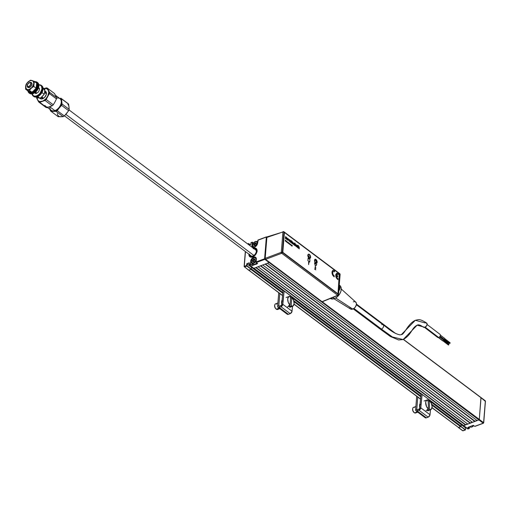 <?xml version="1.0" encoding="UTF-8"?>
<svg xmlns="http://www.w3.org/2000/svg" width="511" height="511" viewBox="0 0 511 511"><rect width="100%" height="100%" fill="white"/><g stroke="black" fill="none" stroke-linecap="round" stroke-linejoin="round"><path stroke-width="0.77" d="M254.561 247.081A3.5 2.229 126.9 0 1 252.792 246.915A3.5 2.229 126.9 0 1 252.147 245.139L251.942 245.114A3.654 2.325 -53.1 0 0 254.555 247.1A3.654 2.325 -53.1 0 0 257.665 242.974L257.883 240.234L266.474 236.855L266.978 237.142L266.352 237.072L264.858 259.345L478.903 419.933L477.153 420.585L267.425 263.242L269.508 262.264L269.176 262.584L478.903 419.933L479.286 419.429L481.03 397.737L403.371 339.47L480.947 397.507L479.286 419.429L322.205 301.752M356.429 304.256L394.824 333.057L356.429 304.256M485.329 401.295L481.03 397.737L485.354 400.975L483.61 422.674L322.026 301.669L337.701 295.281L322.026 301.669L265.605 259.339L322.026 301.669M477.153 420.585L267.425 263.242M476.993 420.464L475.006 421.205L265.439 263.983L475.006 421.205L472.483 422.335L262.756 264.985L265.088 264.117L474.815 421.46L265.088 264.117M472.483 422.335L262.756 264.985M472.317 422.214L470.337 422.955L260.77 265.726L470.337 422.955L467.808 424.079L258.081 266.729L260.418 265.861L470.146 423.204L260.418 265.861M467.808 424.079L258.081 266.729M467.648 423.958L465.662 424.698L256.094 267.477L465.662 424.698L463.72 425.606L253.993 268.262L255.743 267.604L465.47 424.948L255.743 267.604M463.72 425.606L253.756 268.243L463.72 425.606M461.19 424.615L431.22 402.131L461.19 424.615L461.063 426.231L431.642 404.163L461.063 426.231L458.578 427.522L432.025 407.606L458.578 427.522L460.916 426.653L465.24 429.898L461.043 426.481L461.19 424.615L461.855 424.366L461.19 424.615L465.7 427.994L461.19 424.615M420.975 394.441L293.244 298.616L420.975 394.441M282.998 290.925L251.463 267.266L251.987 267.074L251.463 267.266L282.998 290.925M420.821 396.044L293.665 300.647L420.821 396.044M251.335 268.888L282.839 292.528L251.335 268.888L251.463 267.266L251.316 269.137L246.621 265.484L244.284 266.352L245.472 251.604L244.207 266.691L246.864 266.065L251.188 269.303L248.851 270.178L250.952 269.393L282.768 293.263L250.952 269.393M293.94 301.643L420.751 396.779L293.94 301.643M431.916 405.159L460.679 426.736L431.916 405.159M420.534 398.982L294.049 304.09L420.534 398.982M248.544 270.07L282.557 295.467L244.526 266.934L246.864 266.065L251.188 269.303L246.621 265.484L246.992 265.892L246.96 263.887L251.463 267.266L246.96 263.887L249.291 263.012L249.355 265.1L250.658 264.647L250.844 261.345L251.246 261.651M458.258 427.285L432.006 407.752M467.974 427.324L469.398 428.256L469.481 426.762L469.219 428.525L467.808 428.933L463.483 425.695L478.903 419.933L483.227 423.178L483.706 422.84L479.286 419.429L478.903 419.933L483.227 423.178L483.61 422.674L485.354 400.975L485.035 400.733M467.699 428.857L469.034 428.48L467.814 427.4L473.148 425.388L474.757 426.34L483.227 423.178L475.058 426.225M463.388 425.516L468.108 428.825M466.224 427.803L465.7 427.994L465.438 429.764L461.043 426.481L465.24 429.898L463.202 430.658M465.547 429.7L462.902 430.767L458.578 427.522L462.583 430.53M253.335 248.218L254.874 247.969L256.12 248.416L256.892 249.502L257.071 251.054L255.628 254.593L252.632 256.95A5.219 3.315 126.9 0 1 249.853 256.758A5.219 3.315 126.9 0 1 248.889 254.171M253.839 257.851L253.443 257.557L253.839 257.851M254.555 247.1L253.009 247.177L252.064 246.2L252.166 242.316L253.494 242.974L252.389 242.31L252.147 245.139L252.555 245.44L252.147 245.139A3.5 2.229 126.9 0 0 252.792 246.915L254.593 247.03L257.64 243.089A3.5 2.229 126.9 0 1 257.563 243.587L256.19 245.989L254.555 247.1M255.136 246.826L255.136 246.826A3.5 2.229 126.9 0 1 254.657 247.043M258.189 240.068L257.563 243.594M252.14 263.427L251.98 265.375L250.416 264.066L252.274 265.592L257.608 263.587L256.388 262.507L264.858 259.345L265.235 258.841L264.858 259.345L264.609 258.764L265.235 258.841L264.609 258.764L266.352 237.072L257.883 240.234L257.646 242.981M257.64 243.089L257.831 240.291M251.24 242.661L252.159 242.374L250.933 242.827L250.792 244.571L249.272 245.146M250.978 242.808L250.78 244.565L249.253 245.133M248.512 244.571L248.704 243.67L250.205 244.775L248.748 243.626L250.205 244.775M248.774 243.702L247.765 244.015L248.365 243.792L248.314 244.424M245.318 251.495L244.111 266.525L244.526 266.934L244.207 266.691M253.756 268.345L249.432 265.1L250.658 264.647L250.416 264.066L249.189 264.519L253.756 268.345L269.176 262.584L253.756 268.345M253.648 268.269L249.355 265.1M256.209 262.354L264.858 259.345L269.176 262.584L269.521 262.232M256.35 259.307L256.152 262.258M256.113 262.041L256.279 262.424M256.388 262.507L256.139 261.926L256.388 262.507M264.609 258.764L256.139 261.926L264.609 258.764M256.337 259.294L256.362 259.186A3.654 2.325 -53.1 0 0 253.743 257.199A3.654 2.325 -53.1 0 0 250.633 261.319L250.844 261.345A3.5 2.229 126.9 0 1 252.581 258.157A3.5 2.229 126.9 0 1 255.436 257.365A3.5 2.229 126.9 0 1 256.337 259.294M244.284 266.352L246.621 265.484L246.762 263.733L249.33 262.775L249.189 264.519L250.416 264.066L250.946 260.073L252.115 258.304L253.743 257.199L255.296 257.116L256.235 258.093L256.139 261.926M253.36 248.212A5.219 3.315 126.9 0 1 256.113 248.41A5.219 3.315 126.9 0 1 256.631 252.836A5.219 3.315 126.9 0 1 252.632 256.95L251.093 257.199L249.841 256.752L249.068 255.666L248.895 254.114M244.526 266.934L248.851 270.178L251.233 269.278L251.463 267.266L251.987 267.074M256.228 264.398L256.433 263.587M251.022 261.479L251.265 259.869M248.531 269.936L282.545 295.62M253.801 245.389L253.839 244.929M253.89 244.284L253.929 243.856M252.338 263.574L252.191 265.401L257.461 263.312M254.772 258.866L253.36 260.137L252.53 261.843M254.267 259.211L253.788 259.639M257.142 251.386L256.694 251.438A4.771 3.034 126.9 0 1 252.76 256.535A4.771 3.034 126.9 0 1 249.234 254.427M248.991 254.248A5.219 3.315 -53.1 0 0 249.905 256.797M256.164 248.448A5.219 3.315 -53.1 0 0 253.462 248.289M253.705 248.467A4.771 3.034 126.9 0 1 256.733 250.939L257.186 250.888M249.598 254.516L250.799 256.273L253.226 255.96L255.034 254.421L256.694 251.438L255.264 254.593L252.543 256.618L250.077 256.362L249.24 253.98M253.188 248.64L255.736 248.697L256.682 250.224L256.381 251.073L255.468 249.049L253.801 248.812M256.215 252.172A3.724 2.37 -53.1 0 0 256.241 252.025L256.343 251.572A4.324 2.747 126.9 0 1 256.26 251.987A4.324 2.747 126.9 0 1 253.328 255.902A4.324 2.747 126.9 0 1 249.63 254.727M254.101 248.768A4.324 2.747 126.9 0 1 256.381 251.073L256.279 251.527M469.73 426.666L470.024 426.889A3.353 2.133 -53.1 0 0 473.703 425.548A3.353 2.133 126.9 0 1 472.305 426.781A3.353 2.133 126.9 0 1 469.775 426.647M472.388 426.736A3.053 1.942 -53.1 0 0 472.464 426.691A3.053 1.942 -53.1 0 0 473.735 425.567M471.493 422.329L470.676 423.172M472.017 426.902L473.767 425.522M256.139 243.568L255.692 243.23L256.235 243.242M254.561 245.504L254.663 244.373L255.756 243.364L256.132 243.587M254.951 245.606L254.555 245.312L254.951 245.606M257.57 243.325L257.397 243.3A3.053 1.942 126.9 0 1 254.797 246.749A3.053 1.942 126.9 0 1 252.606 245.088L252.562 245.318A3.353 2.133 -53.1 0 0 253.469 247.183A3.353 2.133 126.9 0 1 253.175 247.017A3.353 2.133 126.9 0 1 252.562 245.318A3.353 2.133 126.9 0 1 252.664 244.705A3.353 2.133 -53.1 0 0 252.645 244.795A3.353 2.133 -53.1 0 0 252.562 245.318L253.456 243.019L255.213 241.639L256.841 241.754L257.314 243.817L256.164 245.823L254.337 246.877L252.9 246.359L252.606 245.088A3.053 1.942 126.9 0 1 252.683 244.616A3.053 1.942 126.9 0 1 254.759 241.85A3.053 1.942 126.9 0 1 257.397 243.3L257.57 243.325M253.858 244.111L253.775 245.357L254.887 245.638L256.12 244.482L256.235 243.038L255.117 242.757L253.858 244.111M254.842 241.805A3.353 2.133 126.9 0 1 257.199 241.652A3.353 2.133 126.9 0 1 257.672 242.265A3.353 2.133 -53.1 0 0 254.919 241.76A3.353 2.133 -53.1 0 0 254.842 241.805M255.583 242.993A3.353 2.133 -53.1 0 0 253.89 245.414M253.622 261.83L252.792 261.6M253.296 261.581L253.36 260.578L254.452 259.569L254.829 259.799L253.98 259.16L254.829 259.799M256.318 259.537L256.094 259.511A3.053 1.942 126.9 0 1 253.494 262.961A3.053 1.942 126.9 0 1 251.303 261.3L251.259 261.523A3.353 2.133 -53.1 0 0 253.143 263.484A3.353 2.133 -53.1 0 0 256.222 260.725A3.353 2.133 126.9 0 1 251.872 263.222A3.353 2.133 126.9 0 1 251.259 261.523A3.353 2.133 126.9 0 1 251.361 260.917A3.353 2.133 -53.1 0 0 251.342 261.006A3.353 2.133 -53.1 0 0 251.259 261.523L252.153 259.23L253.903 257.851L254.804 257.697L255.807 258.24L256.011 260.022L255.251 261.581L253.494 262.961L251.859 262.846L251.303 261.3A3.053 1.942 126.9 0 1 251.38 260.827A3.053 1.942 126.9 0 1 253.456 258.061A3.053 1.942 126.9 0 1 256.094 259.511L256.318 259.537M251.872 263.222L253.047 264.11A3.353 2.133 -53.1 0 0 256.726 262.763M252.549 260.323L252.472 261.562L253.584 261.849L254.817 260.687L254.932 259.243L253.814 258.962L252.549 260.323M253.533 258.017A3.353 2.133 126.9 0 1 255.896 257.857A3.353 2.133 126.9 0 1 256.139 258.093A3.353 2.133 -53.1 0 0 253.616 257.966A3.353 2.133 -53.1 0 0 253.533 258.017M254.28 259.198A3.353 2.133 -53.1 0 0 254.159 259.294A3.353 2.133 -53.1 0 0 252.587 261.626M65.842 114.375L253.941 255.494L65.842 114.375M424.52 327.398L437.665 337.426A1.935 1.22 -52.7 0 0 438.7 337.496L425.165 327.174L438.7 337.496A1.935 1.22 -52.7 0 0 440.188 335.983A1.935 1.22 -52.7 0 0 440.016 334.347L427.107 324.498M353.235 308.874L379.999 328.95A2.606 1.661 -53.1 0 0 381.385 329.046L353.925 308.446L381.385 329.046A2.606 1.661 126.9 0 1 379.833 328.797M423.332 327.046A2.606 1.648 -52.7 0 0 424.884 327.296L417.142 325.188L403.147 339.553L392.359 336.947L381.385 329.046A2.606 1.661 -53.1 0 0 383.384 326.989A2.606 1.661 -53.1 0 0 383.129 324.779C386.974 327.327 392.71 333.319 399.947 334.871L401.307 334.679C404.437 334.526 407.714 323.827 415.315 320.301L401.307 334.679L415.315 320.301L425.267 322.958M438.412 337.579L442.782 340.907A0.594 0.377 -52.7 0 0 443.101 340.933L438.63 337.522L443.101 340.933A0.594 0.377 -52.7 0 0 443.51 339.962L439.543 336.934M439.652 336.819L442.705 339.151A0.594 0.377 -52.7 0 0 443.024 339.176L439.76 336.685L443.024 339.176A0.594 0.377 -52.7 0 0 443.363 338.914M439.997 336.353L444.008 339.413A0.594 0.377 -52.7 0 0 444.327 339.432L440.086 336.2L444.327 339.432A0.594 0.377 -52.7 0 0 444.73 338.461L440.361 335.127M333.958 298.756L350.584 309.021A4.324 2.747 -53.1 0 0 352.756 309.085L335.689 297.983L352.756 309.085A4.324 2.747 -53.1 0 0 356.02 305.789A4.324 2.747 -53.1 0 0 355.765 302.116L341.259 289.022M330.342 298.481A8.048 5.116 -53.1 0 0 334.386 298.609L332.846 297.459L334.386 298.609A8.048 5.116 -53.1 0 0 340.55 292.266A8.048 5.116 -53.1 0 0 339.758 285.438L339.259 285.068M339.215 285.649A8.048 5.116 126.9 0 1 339.438 286.326M339.106 290.452A8.048 5.116 126.9 0 1 338.755 291.347M330.08 298.303L333.166 298.941L335.625 298.022L337.982 296.163L339.872 293.659L341.009 290.88L341.22 288.255L340.473 286.179L338.882 284.972M349.805 308.024L350.444 308.925L352.098 309.264L354.072 308.331L355.234 307.137L356.314 304.939L356.429 303.528L355.65 302.02L354.608 301.65M353.995 301.682L353.337 301.854M423.268 326.97L424.884 327.296L426.672 325.699L427.119 323.955L426.033 322.831M381.736 324.683A2.606 1.661 126.9 0 1 383.288 324.932A2.606 1.661 126.9 0 1 383.32 327.149A2.606 1.661 126.9 0 1 381.385 329.046L392.359 336.947L403.147 339.553C411.802 334.654 411.419 327.973 417.142 325.188L424.884 327.296A2.606 1.648 -52.7 0 0 426.826 325.405A2.606 1.648 -52.7 0 0 426.819 323.201M449.852 343.513L444.436 339.381L449.616 343.501L450.159 342.785L449.852 343.513M444.64 338.582L450.05 342.747M448.23 343.015L443.133 339.125L448.549 343.258L448.882 342.938M448.307 344.772L443.209 340.882L448.626 345.014L448.69 344.267M339.815 286.978L339.151 286.473L339.815 286.978L339.195 285.905L339.815 286.978A2.996 1.903 -53.1 0 1 340.026 288.108L339.815 286.978M339.074 287.393L340.026 288.108L339.074 287.393M316.909 262.245A1.948 1.067 69.5 0 0 315.951 259.812A1.948 1.067 69.5 0 0 314.552 260.144A1.948 1.067 -110.5 0 1 315.025 259.518A1.948 1.067 -110.5 0 1 316.328 260.24A1.948 1.067 -110.5 0 1 316.909 262.245L316.303 262.469L316.909 262.245A1.948 1.067 -110.5 0 1 316.386 263.165A1.948 1.067 -110.5 0 1 315.619 263.005A1.948 1.067 69.5 0 0 316.909 262.245L316.909 262.245M314.527 260.329A2.095 1.15 -110.5 0 1 314.565 260.073A2.095 1.15 -110.5 0 1 316.06 259.62A2.095 1.15 -110.5 0 1 317.114 262.271A2.095 1.15 -110.5 0 1 315.67 263.05A2.095 1.15 -110.5 0 1 314.527 260.329L315.198 262.552L316.635 263.229L317.12 261.907L316.45 260.048L315.217 259.301L314.527 260.329M314.489 260.642L315.223 260.016L316.2 261.159L316.213 262.66L315.242 262.667M310.247 257.25A1.948 1.067 69.5 0 0 309.289 254.81A1.948 1.067 69.5 0 0 307.89 255.149A1.948 1.067 -110.5 0 1 308.363 254.523A1.948 1.067 -110.5 0 1 309.666 255.245A1.948 1.067 -110.5 0 1 310.247 257.25L309.174 257.653L310.247 257.25A1.948 1.067 -110.5 0 1 309.723 258.17A1.948 1.067 -110.5 0 1 308.957 258.01A1.948 1.067 69.5 0 0 310.247 257.25L310.247 257.25M307.865 255.334A2.095 1.15 -110.5 0 1 307.903 255.078A2.095 1.15 -110.5 0 1 309.398 254.625A2.095 1.15 -110.5 0 1 310.458 257.276A2.095 1.15 -110.5 0 1 309.014 258.055A2.095 1.15 -110.5 0 1 307.865 255.334L308.535 257.55L309.979 258.234L310.458 256.912L309.787 255.053L308.561 254.306L307.865 255.334M338.327 294.438L282.34 252.434A0.747 0.479 126.9 0 1 281.714 253.277A0.747 0.396 -110.6 0 1 281.299 252.306L282.941 231.962A0.747 0.409 4.6 0 1 283.975 232.09L339.962 274.094L338.327 294.438A0.747 0.409 4.6 0 1 338.486 294.719A0.747 0.409 4.6 0 1 338.212 295A0.747 0.409 -112.2 0 1 338.02 295.352A0.747 0.409 -112.2 0 1 337.701 295.281L338.046 295.339L337.701 295.281A0.747 0.479 -53.1 0 0 338.327 294.438L337.701 295.281L281.714 253.277L282.34 252.434L283.975 232.09L339.962 274.094L338.327 294.438L282.34 252.434L283.975 232.09A0.747 0.409 -175.4 0 0 282.941 231.962L281.299 252.306A0.747 0.409 4.6 0 1 282.34 252.434L281.299 252.306L281.714 253.277L337.701 295.281M335.912 277.071L336.264 276.956M336.8 276.368L336.966 275.914M281.714 253.277L265.605 259.339L281.714 253.277M281.299 252.306L265.19 258.362L265.292 258.911L265.19 258.362L281.299 252.306M282.941 231.962L266.876 237.43L265.19 258.362L266.876 237.43L282.941 231.962A0.747 0.409 -108.8 0 1 283.151 231.604A0.747 0.409 -108.8 0 1 283.452 231.681L282.941 231.962M267.049 237.085L266.876 237.43L267.387 237.149L267.049 237.085M283.452 231.681A0.747 0.479 126.9 0 1 283.975 232.09A0.747 0.479 -53.1 0 0 283.452 231.681L283.113 231.617M322.345 301.739L338.02 295.352L338.486 294.719L340.122 274.375A0.747 0.409 -175.4 0 0 339.962 274.094L339.438 273.685L339.962 274.094A0.747 0.479 -53.1 0 0 339.821 273.711L283.841 231.713L266.902 236.919M339.962 274.094L339.847 274.656M338.774 291.098L340.026 288.108A2.996 1.903 -53.1 0 1 339.611 289.481L338.774 291.098M338.946 288.983L339.611 289.481L338.946 288.983M307.731 255.206L309.053 256.279L308.855 258.049M293.71 243.051L294.195 243.121L293.582 243.287L293.704 244.577L294.259 245.108L294.662 244.743L294.247 245.114M294.195 243.121L294.675 244.092L294.208 243.115M293.978 243.338L293.787 244.29L294.317 244.75M295.019 245.695L295.332 244.328M295.882 246.34L295.965 244.763L295.147 244.124L294.994 243.044L294.796 245.529L295.499 244.392L295.882 246.34L295.952 244.763L295.237 244.073M292.362 241.971L292.215 243.345L292.86 244.079L293.301 243.862L293.033 244.111M292.343 242.814L293.333 243.543L292.809 242.067L293.32 243.549M292.343 243.044L292.899 243.773L292.349 243.044M292.349 242.521L293.11 243.083L292.739 242.335L292.349 242.521M291.43 241.083L291.487 242.872L291.922 243.37M291.807 241.671L291.711 242.693L292.043 241.531L291.628 240.751L292.011 241.805M291.711 242.693L291.864 243.064L291.724 242.693M289.041 240.521L288.472 238.861L289.137 241.281L289.782 239.844L289.43 239.582M290.842 242.444L291.206 241.875L290.855 240.681L290.197 240.272L289.858 240.732L290.024 241.767L290.727 242.438L291.187 242.042L291.078 241.051L290.095 240.304M290.702 241.997L290.197 241.333L290.618 240.802L290.797 241.882L290.229 241.569L290.414 240.713M287.923 240.253L288.217 239.071L287.163 238.113M287.763 239.806L287.303 239.378L287.578 238.528L287.904 239.608L287.316 239.372L287.501 238.516M308.095 258.17L309.909 259.537L309.711 262.002M315.434 266.301L316.788 264.666L314.489 262.941L315.434 266.301L316.763 264.679L314.495 262.98M310.599 257.314A2.236 1.226 -110.5 0 1 310.005 258.374A2.236 1.226 -110.5 0 1 308.503 257.544A2.236 1.226 -110.5 0 1 307.839 255.245L308.804 257.914L309.609 258.406L310.286 258.183L310.605 256.931L309.89 254.951L308.58 254.152L307.839 255.245A2.236 1.226 -110.5 0 1 308.44 254.184A2.236 1.226 -110.5 0 1 309.934 255.015A2.236 1.226 -110.5 0 1 310.599 257.314L310.599 257.314M309.973 258.387A2.236 1.226 69.5 0 0 310.541 257.34A2.236 1.226 69.5 0 0 309.89 255.059A2.236 1.226 69.5 0 0 308.408 254.197M339.138 273.5L284.863 232.786L339.304 273.679L338.039 293.173L337.471 293.474L283.203 252.753L337.528 293.448L283.088 252.555L282.787 251.789L284.295 233.086L282.851 251.763L284.352 233.067L284.863 232.786M308.638 264.634L308.951 262.162L308.638 264.634L308.587 262.015L308.638 264.634M333.274 271.392L334.552 271.801M333.281 270.306L332.073 271.488L332.067 273.43L332.865 275.48L334.168 276.873L334.239 275.966L333.044 274.554L332.642 272.567L333.3 271.386L334.571 271.82L334.648 270.919L333.281 270.306L332.514 270.638L331.952 272.74L332.501 274.848L334.143 276.86M292.011 246.174L292.356 245.631L292.107 245.938L291.928 245.312L292.011 246.174M291.526 245.714L291.679 245.248L291.8 245.925L291.838 245.427L291.481 244.973L291.526 245.714M291.289 245.542L290.976 244.68L291.289 245.542M289.054 243.466L288.804 242.751L288.702 243.466L288.977 243.792L289.054 243.466M288.012 243.083L288.147 242.597L288.287 243.287L288.325 242.789L287.968 242.342L288.012 243.083M287.776 242.904L287.738 242.163L287.776 242.904M287.361 242.182L287.048 241.716L287.073 242.374L287.361 242.182M286.326 241.818L286.013 240.956L286.326 241.818M298.437 248.257L298.641 247.439L299.28 248.889L298.833 247.343L299.401 247.049L298.526 247.081L298.398 245.587L298.2 248.078L298.628 247.445M298.041 245.65L297.83 245.159L298.041 245.65M295.205 244.092L295 243.032M287.533 240.113L288.044 240.202L288.274 239.276L287.284 238.075L286.933 239.027L287.533 240.113M314.463 260.214L315.428 262.884L316.232 263.376L316.909 263.152L317.229 261.9L316.513 259.92L315.204 259.122L314.463 260.214M307.897 260.642L309.736 262.022L309.934 259.524L308.095 258.144L307.897 260.642M286.658 238.222L286.486 237.379L285.534 236.644L285.387 238.465L285.738 238.733L286.128 237.43L286.569 239.352L286.658 238.222M289.137 241.281L289.788 239.838L289.437 239.576L289.028 240.585L288.472 238.848M291.628 240.751L291.596 241.192M294.425 244.539L293.908 244.533L293.825 243.466L294.687 244.092M296.45 246.768L296.878 245.427L297.3 247.401L297.402 245.983L296.361 244.769L296.45 246.768M297.862 247.829L297.772 245.842M285.349 241.083L285.4 240.502L285.815 241.435L285.892 240.496L285.566 240.898L285.33 240.074L285.349 241.083M286.741 242.125L286.818 241.192L286.741 242.125M289.654 243.9L289.36 243.428L289.335 244.047L289.654 243.9M289.839 244.45L289.794 243.709L289.839 244.45M290.21 244.724L290.35 244.252L290.797 245.171L290.836 244.673L290.165 243.983L290.21 244.724M315.191 267.362L315.523 268.045L314.655 269.15L315.664 269.776M315.146 266.966L315.083 267.451M337.011 273.136L335.804 274.311L335.797 276.253L336.596 278.31L337.918 279.689L337.988 278.782L336.921 277.607L336.391 275.863L337.656 276.809M336.391 275.863L337.682 276.828L337.752 275.927L336.462 274.963L337.171 274.171L338.301 274.643L338.397 273.73L336.634 273.213L335.727 274.886L336.276 277.652L337.899 279.67M314.795 268.78L315.638 268L315.498 267.413L314.91 267.342L315.268 266.921L315.913 268.09L315.127 269.01L315.766 269.853L314.795 268.78M336.953 274.247L338.327 274.637M287.054 242.08L287.278 242.489M287.054 241.716L287.342 242.278M285.962 237.391L285.732 238.726M285.534 236.657L285.898 237.142M285.943 237.117L286.607 237.66L286.556 239.346M291.513 245.708L291.609 245.223M291.794 245.912L291.481 244.986M286.818 241.205L286.824 242.188M286.684 241.518L286.703 241.965L286.684 241.518M286.019 240.949L286.32 241.805M298.398 245.599L298.526 247.081M299.063 246.807L299.261 248.876M296.437 246.756L296.68 245.395M297.287 247.394L297.351 245.759L296.648 245.133M296.604 245.165L296.361 244.782M38.74 97.984L36.089 97.064L38.74 97.984M39.89 98.214L39.162 98.086L39.89 98.214L37.718 96.585L39.89 98.214L41.18 97.397L39.89 98.214A4.471 2.842 126.9 0 0 40.248 98.572A4.471 2.842 126.9 0 0 42.528 98.776L41.225 98.949L39.801 98.093M44.54 93.13L44.789 89.182L42.988 87.835L44.789 89.182L44.853 91.277L44.24 94.273L41.94 92.548L44.24 94.273L41.18 97.397L42.841 98.655M43.173 88.825A5.219 3.315 -53.1 0 1 44.802 91.942L44.24 94.273L41.18 97.397M37.507 97.448L38.28 97.856M41.327 97.237L43.275 95.468M29.146 82.833A2.983 1.897 126.9 0 1 29.862 82.475L29.338 82.756A2.236 1.424 126.9 0 1 30.884 84.047A2.236 1.424 126.9 0 1 28.935 86.531L29.325 87.509A2.983 1.897 -53.1 0 0 31.925 84.194A2.983 1.897 -53.1 0 0 29.862 82.475A2.983 1.897 126.9 0 1 31.382 82.61A2.983 1.897 126.9 0 1 31.663 85.171A2.983 1.897 126.9 0 1 29.325 87.509L29.325 87.509A2.983 1.897 126.9 0 1 27.805 87.375A2.983 1.897 126.9 0 1 27.396 85.158M35.546 92.178L36.939 93.219L35.546 92.178M41.838 96.898L43.614 98.227L41.838 96.898M29.338 82.756L27.792 84.091L27.383 85.599L27.996 86.551L29.28 86.378L30.884 84.047L30.513 82.884L29.338 82.756L29.862 82.475A2.983 1.897 -53.1 0 0 29.357 82.705L28.955 82.929A2.236 1.424 126.9 0 1 29.338 82.756M27.441 84.954L27.332 85.401A2.983 1.897 -53.1 0 0 29.325 87.509L28.935 86.531A2.236 1.424 126.9 0 1 27.441 84.954A2.236 1.424 126.9 0 1 28.955 82.929M56.58 98.163A7.301 4.644 126.9 0 1 61.077 103.446A7.301 4.644 126.9 0 1 56.114 110.057A7.301 4.644 126.9 0 1 54.875 110.619L49.739 106.773L54.875 110.619A7.301 4.644 -53.1 0 0 60.598 104.896A7.301 4.644 -53.1 0 0 59.915 98.61L55.482 95.282M56.236 109.986A6.854 4.363 -53.1 0 0 56.357 109.922A6.854 4.363 -53.1 0 0 61.013 103.714A6.854 4.363 -53.1 0 0 61.045 103.58M40.388 97.92A4.471 2.842 -53.1 0 0 40.765 98.847M44.911 105.394A7.454 4.74 -53.1 0 0 49.618 106.812L46.827 107.636A8.195 5.212 126.9 0 1 45.856 107.342A8.195 5.212 -53.1 0 0 46.827 107.636L39.711 102.302L45.051 100.469A8.195 5.212 -53.1 0 0 46.162 99.466L47.638 96.413A7.454 4.74 126.9 0 1 42.26 101.293A7.454 4.74 126.9 0 1 37.552 99.875A7.454 4.74 126.9 0 1 37.073 97.448M55.399 95.123L56.619 97.588L49.503 92.255L47.37 88.173A8.195 5.212 -53.1 0 0 46.399 87.879L43.607 88.703L46.431 88.55L48.315 90.121A7.454 4.74 126.9 0 1 47.638 96.413L48.794 92.197L47.37 88.173L54.479 93.507L55.399 95.123M44.859 91.086A4.471 2.842 126.9 0 1 45.613 91.424A4.471 2.842 126.9 0 1 46.035 95.27A4.471 2.842 126.9 0 1 42.528 98.776L44.54 97.473L46.284 94.561L46.316 92.446L45.69 91.482L44.642 91.047M46.022 91.839A4.471 2.842 -53.1 0 0 44.821 91.763M37.111 96.994L37.552 99.875L36.607 97.927A8.195 5.212 126.9 0 1 36.651 97.288A8.195 5.212 -53.1 0 0 36.607 97.927L38.74 102.008A8.195 5.212 -53.1 0 0 39.711 102.302A8.195 5.212 126.9 0 1 38.74 102.008L45.856 107.342L38.74 102.008L37.552 99.875L38.855 101.21L40.082 101.58L43.026 100.98L45.945 98.776L49.363 93.551A8.195 5.212 -53.1 0 0 49.503 92.255A8.195 5.212 126.9 0 1 49.363 93.551L56.478 98.891A8.195 5.212 -53.1 0 0 56.619 97.588L49.503 92.255L48.315 90.121A7.454 4.74 126.9 0 0 43.991 88.582M43.607 88.703L46.399 87.879A8.195 5.212 126.9 0 1 47.37 88.173L54.479 93.507L55.322 95.103M39.711 102.302L45.051 100.469L52.16 105.809L46.827 107.636L39.711 102.302M46.162 99.466A8.195 5.212 126.9 0 1 45.051 100.469L52.16 105.809A8.195 5.212 -53.1 0 0 53.272 104.8L46.162 99.466L49.363 93.551L56.478 98.891L54.996 101.938L53.272 104.8L46.162 99.466M54.505 102.768L53.272 104.8A8.195 5.212 126.9 0 1 52.16 105.809L48.864 107.023M47.408 107.482L51.151 110.293A7.301 4.644 -53.1 0 0 54.875 110.619A7.301 4.644 126.9 0 1 49.797 106.812M55.929 96.266L56.619 97.588A8.195 5.212 126.9 0 1 56.478 98.891L55.412 101.082M45.37 91.725L46.194 92.344L45.37 91.725M42.1 98.891L42.1 98.099L42.1 98.891M45.23 92.996L46.329 92.491L45.23 92.996M45.881 93.481L46.444 93.181M38.842 84.973A6.336 4.031 126.9 0 1 41.883 89.572A6.336 4.031 126.9 0 1 36.473 95.934L36.671 96.419A6.707 4.267 -53.1 0 0 42.439 89.482A6.707 4.267 -53.1 0 0 38.823 84.858A6.707 4.267 126.9 0 1 41.302 85.388A6.707 4.267 126.9 0 1 41.928 91.162A6.707 4.267 126.9 0 1 36.671 96.419L37.175 96.796A6.707 4.267 -53.1 0 0 42.432 91.546A6.707 4.267 -53.1 0 0 41.806 85.771A6.707 4.267 -53.1 0 0 41.544 85.593M33.649 96.413L35.214 97.058L37.175 96.796L39.226 95.678L41.059 93.871L42.394 91.641L43.026 89.336L42.854 87.304L41.793 85.759M35.808 93.654L35.355 92.964M38.555 88.307L39.411 88.403M33.253 96.119L33.758 96.496A6.707 4.267 -53.1 0 0 37.175 96.796L36.671 96.419A6.707 4.267 126.9 0 1 33.253 96.119A6.707 4.267 126.9 0 1 32.046 93.89A6.707 4.267 -53.1 0 0 36.671 96.419L36.473 95.934L34.62 96.177L33.138 95.563L32.078 93.289M38.574 84.998L40.273 85.19L41.48 86.199L41.998 88.882L40.139 93.162L38.408 94.874L36.473 95.934A6.336 4.031 126.9 0 1 32.167 93.871M34.62 92.408L35.067 93.104L36.275 93.404L38.612 91.891L39.558 89.208L39.021 88.058L38.274 87.751M34.71 81.703L36.505 81.907L37.788 82.974L38.351 84.743L38.114 86.959L36.37 90.351L34.537 92.159L32.487 93.277L32.991 93.66L32.487 93.277A6.707 4.267 126.9 0 1 29.063 92.976L29.574 93.36A6.707 4.267 -53.1 0 0 32.991 93.66A6.707 4.267 126.9 0 1 29.331 93.155M29.063 92.976A6.707 4.267 126.9 0 1 27.888 90.913M34.805 81.696A6.707 4.267 126.9 0 1 37.118 82.252A6.707 4.267 126.9 0 1 37.744 88.026A6.707 4.267 126.9 0 1 32.487 93.277L29.676 93.321L28.392 92.255L27.83 90.479M37.354 82.456A6.707 4.267 126.9 0 1 38.689 87.068A6.707 4.267 126.9 0 1 34.128 93.143A6.707 4.267 126.9 0 1 32.991 93.66A6.707 4.267 -53.1 0 0 38.248 88.403A6.707 4.267 -53.1 0 0 37.622 82.629L37.118 82.252M34.231 93.085L36.92 90.747L38.638 87.272A6.336 4.031 -53.1 0 0 38.657 87.183M34.231 93.079A6.336 4.031 -53.1 0 0 34.333 93.028A6.336 4.031 -53.1 0 0 38.632 87.292L38.689 87.068M29.293 92.197A5.96 3.794 -53.1 0 0 29.51 92.382A5.96 3.794 -53.1 0 0 32.551 92.651L32.091 92.306A5.96 3.794 126.9 0 1 29.05 92.037A5.96 3.794 126.9 0 1 28.297 91.118M28.118 90.671L28.955 91.961L31.19 92.517L33.011 91.897L35.546 89.7L36.728 87.72L37.303 84.717L36.805 83.14L34.914 82.003M35.316 82.079A5.96 3.794 126.9 0 1 36.211 82.501A5.96 3.794 126.9 0 1 36.766 87.63A5.96 3.794 126.9 0 1 32.091 92.306L32.551 92.651A5.96 3.794 -53.1 0 0 37.226 87.975A5.96 3.794 -53.1 0 0 36.671 82.846A5.96 3.794 -53.1 0 0 36.428 82.686M27.996 90.996L25.627 89.214L26.17 84.13L25.607 86.455A5.219 3.315 126.9 0 1 28.054 81.945L26.17 84.13L28.054 81.945L30.519 80.189L28.054 81.945A5.219 3.315 126.9 0 1 32.136 80.546L30.155 80.655L27.14 82.929L25.607 86.455L26.47 89.163L28.175 89.681L29.216 89.47L32.238 87.189L33.764 83.663L33.451 81.645L32.136 80.546A5.219 3.315 126.9 0 1 33.764 83.663L34.326 81.332L30.519 80.189L34.326 81.332L36.69 83.108L36.147 88.199L33.777 86.423L31.318 88.179A5.219 3.315 126.9 0 1 27.243 89.572A5.219 3.315 126.9 0 1 25.607 86.455L25.627 89.214L29.427 90.364L31.797 92.14L27.996 90.996L25.627 89.214L29.427 90.364L31.318 88.179L29.427 90.364L31.797 92.14L33.081 91.322L36.147 88.199L33.777 86.423L33.764 83.663A5.219 3.315 126.9 0 1 31.318 88.179L33.777 86.423L34.326 81.332L36.69 83.108M31.427 82.641L32.027 84.098L31.26 86.123L29.114 87.662L27.677 87.228M68.864 106.122L69.164 109.354A8.195 5.212 126.9 0 1 68.678 110.715A8.195 5.212 -53.1 0 0 69.164 109.354L62.055 104.014A8.195 5.212 126.9 0 1 61.569 105.375A8.195 5.212 -53.1 0 0 62.055 104.014L61.639 101.312A7.454 4.74 126.9 0 1 59.276 107.917L61.569 105.375L68.678 110.715L64.348 115.978A8.195 5.212 126.9 0 1 63.14 116.668L58.228 116.712A8.195 5.212 126.9 0 1 58.03 116.572A8.195 5.212 -53.1 0 0 58.126 116.642A8.195 5.212 -53.1 0 0 58.228 116.712L51.113 111.379L54.172 111.2L56.446 110.35L61.569 105.375L68.678 110.715L64.348 115.978L57.232 110.644L59.276 107.917A7.454 4.74 126.9 0 1 53.451 111.264A7.454 4.74 126.9 0 1 51.081 110.402L50.73 111.072A8.195 5.212 -53.1 0 0 51.113 111.379L56.031 111.334A8.195 5.212 -53.1 0 0 57.232 110.644A8.195 5.212 126.9 0 1 56.031 111.334L63.14 116.668A8.195 5.212 -53.1 0 0 64.348 115.978L57.232 110.644L61.179 104.608L61.671 102.085L61.467 98.795A8.195 5.212 -53.1 0 0 60.758 98.125A8.195 5.212 126.9 0 1 60.854 98.195A8.195 5.212 126.9 0 1 61.467 98.795L68.583 104.129A8.195 5.212 -53.1 0 0 68.25 103.771A8.195 5.212 126.9 0 1 68.583 104.129L68.998 106.831A7.454 4.74 -53.1 0 0 67.899 104.436M51.113 111.379A8.195 5.212 126.9 0 1 51.017 111.309A8.195 5.212 126.9 0 1 50.73 111.072A8.195 5.212 126.9 0 1 50.397 110.708A8.195 5.212 -53.1 0 0 50.73 111.072L51.081 110.402A7.454 4.74 126.9 0 1 50.672 109.935L52.141 111.053L56.031 111.334L63.14 116.668L58.228 116.712L51.113 111.379M50.161 109.335L50.397 110.708L50.161 109.335M57.341 113.525A7.454 4.74 -53.1 0 0 60.809 116.783L60.126 116.732M59.436 98.253A7.454 4.74 126.9 0 1 61.639 101.312L60.541 98.917L58.854 98.106M68.998 106.831L69.164 109.354L62.055 104.014L61.467 98.795L68.583 104.129L69.03 107.604M67.222 112.663L65.989 114.157M61.531 116.719L60.809 116.783M58.797 98.055L59.187 98.061M67.867 103.458A8.195 5.212 126.9 0 1 68.25 103.771A8.195 5.212 -53.1 0 0 67.963 103.529A8.195 5.212 -53.1 0 0 67.867 103.458L60.95 98.272M419.71 407.593A3.724 2.038 -110.5 0 1 420.023 404.322M419.576 404.361L419.997 404.367A3.724 2.038 69.5 0 0 419.985 404.367M417.168 410.927A2.159 1.373 126.9 0 1 416.018 410.85A2.159 1.373 126.9 0 1 415.615 409.752L416.011 410.844L417.168 410.927L417.27 409.681L416.784 409.317L415.615 409.752L416.784 409.317L417.774 397.073L416.784 409.317L417.27 409.681A0.671 0.428 126.9 0 1 416.784 409.317L417.27 409.681L419.071 409.004L418.975 410.256L420.617 408.576L422.092 394.537L420.808 407.842L419.646 408.257A0.671 0.428 126.9 0 1 419.071 409.004L417.27 409.681L417.168 410.927L418.975 410.256L419.646 408.257L421.019 393.962L419.646 408.257L420.808 407.842A2.159 1.373 126.9 0 1 418.975 410.256L428.173 417.155L426.366 417.832L417.168 410.927L418.975 410.256L428.173 417.155L426.04 417.921L425.209 417.749A2.159 1.373 -53.1 0 0 426.366 417.832L417.168 410.927M416.701 396.268L415.615 409.752L416.701 396.268M419.761 407.772L419.512 405.747L420.042 404.31M419.997 404.367L420.438 404.514M431.29 401.435L431.143 402.949L431.29 401.435M430.486 409.765L429.943 415.111L428.173 417.155A2.159 1.373 -53.1 0 0 430.007 414.747L420.808 407.842L430.007 414.747L430.486 409.765M281.733 304.071A3.724 2.038 -110.5 0 1 282.046 300.807M282.04 300.858A3.724 2.038 69.5 0 0 282.008 300.851L282.462 300.998M279.191 307.411A2.159 1.373 126.9 0 1 278.035 307.335A2.159 1.373 126.9 0 1 277.639 306.236L278.808 305.802L279.293 306.166L278.808 305.802L279.792 293.557L278.808 305.802L277.639 306.236L277.716 306.881L278.271 307.456L279.191 307.411L279.287 306.166L281.095 305.489L280.993 306.734L282.64 305.061L284.11 291.021L282.832 304.326L281.663 304.741A0.671 0.428 126.9 0 1 281.095 305.489L279.287 306.166L279.191 307.411L280.993 306.734L281.663 304.741L283.043 290.446L281.663 304.741L282.832 304.326A2.159 1.373 126.9 0 1 280.993 306.734L290.197 313.639L288.389 314.316L279.191 307.411L280.993 306.734L290.197 313.639L288.057 314.399L287.233 314.233A2.159 1.373 -53.1 0 0 288.389 314.316L279.191 307.411M281.785 304.256L281.535 302.231L282.059 300.787M278.725 292.752L277.639 306.236L278.725 292.752M281.593 300.845L282.015 300.851M293.314 297.919L293.167 299.433L293.314 297.919M292.509 306.249L291.966 311.589L290.197 313.639A2.159 1.373 -53.1 0 0 292.03 311.231L282.832 304.326L292.03 311.231L292.509 306.249M429.604 409.713L428.084 410.327A5.225 2.862 -110.5 0 1 427.535 410.109L426.014 410.723L427.535 410.109A5.225 2.862 -110.5 0 1 426.979 409.752L428.493 409.139L426.532 406.558L425.682 402.387L426.308 400.56L428.148 399.953L428.493 409.139L428.148 399.953A5.174 2.836 -110.5 0 0 427.113 399.966A5.174 2.836 -110.5 0 0 425.746 404.016A5.174 2.836 -110.5 0 0 428.493 409.139L426.979 409.752A5.225 2.862 69.5 0 0 427.535 410.109A5.225 2.862 69.5 0 0 428.084 410.327L428.046 409.317L428.084 410.327L429.604 409.713L429.259 400.528A5.174 2.836 -110.5 0 1 431.993 405.568A5.174 2.836 -110.5 0 1 430.735 409.669A5.174 2.836 -110.5 0 1 429.604 409.713L431.444 409.107L432.082 406.5L431.22 403.109L429.259 400.528L429.604 409.713M427.739 401.052L429.259 400.528L427.739 401.052M415.877 406.507L413.463 407.408A2.983 1.629 69.5 0 0 412.754 410.001A2.983 1.629 69.5 0 0 414.606 412.888A2.983 1.629 -110.5 0 1 414.293 412.69A2.983 1.629 -110.5 0 1 412.716 408.461A2.983 1.629 -110.5 0 1 414.408 407.516M412.684 408.672A2.536 1.386 69.5 0 0 412.633 408.857A2.536 1.386 69.5 0 0 413.974 412.447A2.536 1.386 69.5 0 0 414.127 412.549M416.19 412.294A2.983 1.629 -110.5 0 1 414.606 412.888L417.359 411.86L414.606 412.888A2.983 1.629 69.5 0 0 415.552 412.997L417.768 412.166M412.671 408.711L412.894 410.921L414.242 412.613M291.149 306.019L289.622 306.626A5.225 2.862 -110.5 0 1 289.066 306.287L287.546 306.9L289.066 306.287A5.225 2.862 69.5 0 0 289.622 306.626L289.718 305.342L289.622 306.626L291.149 306.019L291.755 297.428A5.174 2.836 -110.5 0 1 294.061 302.416A5.174 2.836 -110.5 0 1 292.752 306.153A5.174 2.836 -110.5 0 1 291.149 306.019L293.148 305.917L294.1 303.662L293.544 300.308L291.755 297.428L291.149 306.019M290.235 297.951L291.755 297.428L290.235 297.951M290.65 296.616L290.044 305.208L288.249 302.327L287.699 298.973L288.645 296.719L290.65 296.616L290.044 305.208A5.174 2.836 -110.5 0 1 287.725 300.136A5.174 2.836 -110.5 0 1 289.13 296.45A5.174 2.836 -110.5 0 1 290.65 296.616M288.517 305.821L290.044 305.208L288.517 305.821A5.225 2.862 69.5 0 0 289.066 306.287A5.225 2.862 -110.5 0 1 288.517 305.821M277.901 302.991L275.486 303.892A2.983 1.629 69.5 0 0 274.733 306.274A2.983 1.629 69.5 0 0 276.349 309.193A2.983 1.629 -110.5 0 1 276.317 309.168A2.983 1.629 -110.5 0 1 274.739 304.946A2.983 1.629 -110.5 0 1 276.707 304.173M274.701 305.156A2.536 1.386 69.5 0 0 274.656 305.342A2.536 1.386 69.5 0 0 275.997 308.931A2.536 1.386 69.5 0 0 276.029 308.951L276.285 309.142M278.31 308.465A2.983 1.629 -110.5 0 1 276.349 309.193L279.134 308.159L276.349 309.193A2.983 1.629 69.5 0 0 277.569 309.474L279.792 308.65M274.669 305.278L274.963 307.513L276.029 308.951M485.271 400.752L403.511 339.413M395.571 333.453L356.442 304.096M420.521 399.136L294.023 304.23M483.706 422.84L485.45 401.148M483.412 423.223L474.943 426.385M469.219 428.525L467.993 428.978M467.731 428.927L463.407 425.689M463.087 430.811L465.425 429.943M458.341 427.509L462.666 430.754M469.398 428.256L469.52 426.749M252.543 258.777L252.198 258.521M266.474 236.855L258.004 240.023M252.281 242.157L251.054 242.616M250.256 244.756L248.748 243.626M247.618 243.9L248.48 243.575M244.111 266.525L248.614 270.166M256.081 261.983L256.305 262.501M256.305 259.243L255.692 257.518M256.177 252.345L256.26 251.987M257.199 241.652L257.691 242.016M255.583 249.879L68.998 109.897M251.112 255.839L64.488 115.831M379.999 328.95L390.372 336.487L398.618 339.975L403.147 339.553M423.491 327.2C420.489 325.041 418.375 324.37 417.142 325.188M415.315 320.301C418.241 319.835 419.186 318.212 426.653 323.054M383.129 324.779L356.365 304.703M444.097 339.291L449.616 343.501M442.801 339.036L448.313 343.239M442.877 340.792L448.39 344.995M443.414 340.077L448.933 344.286M340.122 274.375L339.821 273.711M38.459 87.918L39.43 88.646M44.706 92.606L46.418 93.883M34.882 92.683L35.853 93.411M46.003 93.57L46.45 93.353M40.899 98.885L40.727 97.703M41.896 98.93L41.947 97.984M45.115 92.906L46.271 92.319M41.302 85.388L41.806 85.771M29.51 92.382L29.05 92.037M36.671 82.846L36.211 82.501M58.126 116.642L51.017 111.309M60.854 98.195L67.963 103.529M416.018 410.85L425.216 417.749M278.035 307.335L287.233 314.233M430.735 409.669L427.733 410.895M424.041 401.007L427.113 399.966M414.293 412.69L413.974 412.447M412.716 408.461L412.633 408.857M419.959 404.987L419.62 405.108M292.752 306.153L289.756 307.379M286.058 297.491L289.13 296.45M276.317 309.168L275.997 308.931M274.739 304.946L274.656 305.342M281.983 301.464L281.644 301.592"/></g></svg>
